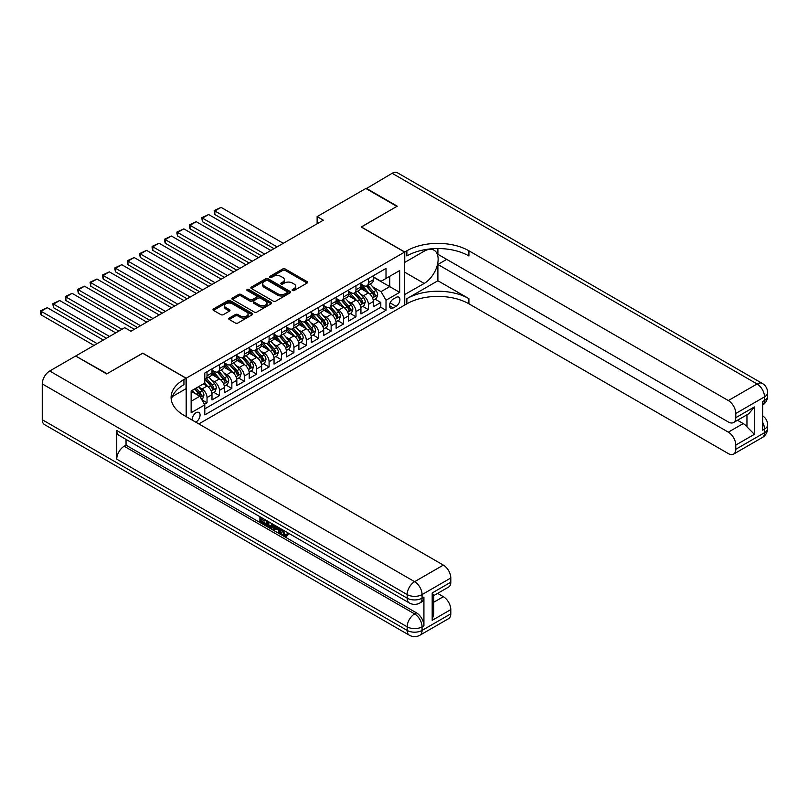 <?xml version="1.0" encoding="UTF-8"?>
<svg xmlns="http://www.w3.org/2000/svg" width="808" height="808" viewBox="0 0 808 808"><rect width="100%" height="100%" fill="white"/><g stroke="black" fill="none" stroke-linecap="round" stroke-linejoin="round"><path stroke-width="1.21" d="M292.456 290.506A1.202 0.697 0 0 0 294.163 290.506L307.111 283.042A1.727 0.99 0 0 0 307.616 282.335A1.727 0.99 0 0 0 307.111 281.628L285.184 268.973A1.727 0.99 0 0 0 282.739 268.973L269.801 276.447A1.202 0.697 0 0 0 269.448 276.932A1.202 0.697 0 0 0 269.801 277.427A1.202 0.697 0 0 0 271.508 277.427L273.185 276.457A5.515 3.181 0 0 1 280.982 276.457L282.81 277.518A5.515 3.181 0 0 1 284.416 279.77A5.515 3.181 0 0 1 282.81 282.022L281.134 282.982A1.202 0.697 0 0 0 280.78 283.477A1.202 0.697 0 0 0 281.134 283.972A1.202 0.697 0 0 0 282.84 283.972L284.507 283.002A5.515 3.181 0 0 1 292.304 283.002L294.132 284.062A5.515 3.181 0 0 1 295.748 286.305A5.515 3.181 0 0 1 294.132 288.557L292.456 289.527A1.202 0.697 0 0 0 292.102 290.022A1.202 0.697 0 0 0 292.456 290.506L292.456 289.527M195.718 422.119A5.616 3.242 120 0 0 196.112 421.917A5.616 3.242 120 0 0 199.778 416.968A5.616 3.242 120 0 0 198.919 412.464A5.616 3.242 120 0 0 196.112 412.747A5.616 3.242 120 0 0 192.153 420.059M229.26 318.069A1.727 0.99 0 0 0 228.755 318.766A1.727 0.99 0 0 0 229.26 319.473L235.411 323.028A1.727 0.99 0 0 0 237.845 323.028L252.227 314.726A1.727 0.99 0 0 0 252.732 314.019A1.727 0.99 0 0 0 252.227 313.322L230.3 300.657A1.727 0.99 0 0 0 227.856 300.657L213.484 308.959A1.727 0.99 0 0 0 212.979 309.656A1.727 0.99 0 0 0 213.484 310.363L220.917 314.655A1.727 0.99 0 0 0 223.351 314.655L229.502 311.1A1.727 0.99 0 0 0 230.007 310.403A1.727 0.99 0 0 0 229.502 309.696L225.816 307.565A4.606 2.656 0 0 1 224.472 305.687A4.606 2.656 0 0 1 227.311 303.232A4.606 2.656 0 0 1 232.34 303.808L246.773 312.141A4.606 2.656 0 0 1 248.127 314.019A4.606 2.656 0 0 1 245.279 316.484A4.606 2.656 0 0 1 240.259 315.908L237.845 314.514A1.727 0.99 0 0 0 235.411 314.514L229.26 318.069L229.26 319.473L235.411 315.948L235.411 314.514M142.733 353.268L107.05 373.72L76.023 356.237M142.733 353.116L186.183 378.205L404.626 252.076L404.626 305.111L198.839 423.917M76.023 355.813L124.735 327.684L130.947 331.26L323.331 220.19L317.13 216.605L365.842 188.486L396.869 206.393L361.186 226.998L404.626 252.076M273.306 301.152A1.727 0.99 0 0 0 275.74 301.152L290.112 292.849A1.727 0.99 0 0 0 290.617 292.142A1.727 0.99 0 0 0 290.112 291.446L268.185 278.78A1.727 0.99 0 0 0 265.751 278.78L251.369 287.082A1.727 0.99 0 0 0 250.864 287.789A1.727 0.99 0 0 0 251.369 288.486L273.306 301.152M247.652 290.769A1.202 0.697 0 0 1 248.874 290.941L248.874 289.506L271.175 302.384A1.727 0.99 0 0 1 271.67 303.081A1.727 0.99 0 0 1 271.175 303.788L256.793 312.09A1.727 0.99 0 0 1 254.358 312.09L232.431 299.425L232.431 298.021A1.727 0.99 0 0 0 231.926 298.728A1.727 0.99 0 0 0 232.431 299.425M232.431 298.021L238.582 294.466A1.727 0.99 0 0 1 241.016 294.466L249.914 299.606A1.727 0.99 0 0 0 252.349 299.606L256.429 297.243A1.727 0.99 0 0 0 256.934 296.546A1.727 0.99 0 0 0 256.429 295.839L247.167 290.496A1.202 0.697 0 0 1 246.814 290.001A1.202 0.697 0 0 1 247.561 289.355A1.202 0.697 0 0 1 248.874 289.506M204.454 404.273L207.03 402.778L201.879 399.809M198.95 387.153L202.071 388.951A7.019 4.05 60 0 1 207.03 397.546L211.999 394.688L211.999 399.92L219.443 395.617L213.797 392.355M211.363 379.982L214.474 381.79A7.019 4.05 60 0 1 219.443 390.385L224.412 387.517L224.412 392.749L231.856 388.446L226.21 385.194M223.776 372.821L226.886 374.619A7.019 4.05 60 0 1 231.856 383.214L236.815 380.356L236.815 385.588L244.268 381.285L238.623 378.023M236.189 365.65L239.299 367.458A7.019 4.05 60 0 1 244.268 376.053L249.228 373.185L249.228 378.417L256.681 374.114L251.036 370.862M248.601 358.489L251.712 360.287A7.019 4.05 60 0 1 256.681 368.882L261.641 366.024L261.641 371.256L269.094 366.953L263.438 363.691M261.014 351.318L264.125 353.126A7.019 4.05 60 0 1 269.094 361.721L274.053 358.853L274.053 364.085L281.507 359.782L275.851 356.53M273.417 344.158L276.538 345.955A7.019 4.05 60 0 1 281.507 354.55L286.466 351.692L286.466 356.924L293.91 352.621L288.264 349.359M285.83 336.986L288.951 338.794A7.019 4.05 60 0 1 293.91 347.389L298.879 344.521L298.879 349.753L306.323 345.45L300.677 342.198M298.243 329.826L301.364 331.623A7.019 4.05 60 0 1 306.323 340.219L311.292 337.36L311.292 342.592L318.736 338.289L313.09 335.027M310.656 322.655L313.777 324.462A7.019 4.05 60 0 1 318.736 333.058L323.705 330.189L323.705 335.421L331.149 331.118L325.503 327.866M323.069 315.494L326.19 317.291A7.019 4.05 60 0 1 331.149 325.887L336.118 323.028L336.118 328.26L343.562 323.957L337.916 320.695M335.482 308.323L338.603 310.12A7.019 4.05 60 0 1 343.562 318.726L348.531 315.857L348.531 321.089L355.974 316.786L350.329 313.534M347.894 301.162L351.005 302.96A7.019 4.05 60 0 1 355.974 311.555L360.944 308.696L360.944 313.928L368.387 309.626L368.387 304.394A7.019 4.05 -120 0 0 363.418 295.789L360.307 293.991M362.741 306.363L368.387 309.626M211.999 394.688A7.019 4.05 -120 0 0 207.03 386.083L203.303 383.931M224.412 387.517A7.019 4.05 -120 0 0 219.443 378.922L211.767 374.488M236.815 380.356A7.019 4.05 -120 0 0 231.856 371.751L224.18 367.317M249.228 373.185A7.019 4.05 -120 0 0 244.268 364.59L236.593 360.156M261.641 366.024A7.019 4.05 -120 0 0 256.681 357.419L249.005 352.985M274.053 358.853A7.019 4.05 -120 0 0 269.094 350.258L261.418 345.824M286.466 351.692A7.019 4.05 -120 0 0 281.507 343.087L273.831 338.653M298.879 344.521A7.019 4.05 -120 0 0 293.91 335.926L286.234 331.492M311.292 337.36A7.019 4.05 -120 0 0 306.323 328.755L298.647 324.321M323.705 330.189A7.019 4.05 -120 0 0 318.736 321.594L311.06 317.16M336.118 323.028A7.019 4.05 -120 0 0 331.149 314.423L323.473 309.989M348.531 315.857A7.019 4.05 -120 0 0 343.562 307.262L335.886 302.828M360.944 308.696A7.019 4.05 -120 0 0 355.974 300.091L348.299 295.657M396.061 297.445L393.334 299.021A5.444 3.141 120 0 0 389.779 303.818A5.444 3.141 120 0 0 390.618 308.171A5.444 3.141 120 0 0 393.334 307.909L396.061 306.323A5.444 3.141 120 0 0 399.617 301.536A5.444 3.141 120 0 0 398.788 297.172A5.444 3.141 120 0 0 396.061 297.445M186.183 416.615L186.183 378.205M191.143 401.273L199.828 396.263L204.798 404.859L204.798 414.888L386.012 310.272L386.012 300.233L381.043 291.637L372.72 286.83M204.798 404.859L191.143 412.747L191.143 390.961L204.798 383.073L204.798 373.044L386.012 268.418L386.012 278.447L399.667 270.569L399.667 292.355L386.012 300.233M211.999 370.034L214.474 371.468A7.019 4.05 60 0 0 217.988 371.811L222.958 368.943A7.019 4.05 -120 0 0 224.412 365.731L224.412 361.721M224.412 362.863L226.886 364.297A7.019 4.05 60 0 0 230.401 364.65L235.37 361.782A7.019 4.05 -120 0 0 236.815 358.57L236.815 354.55M236.815 355.702L239.299 357.136A7.019 4.05 60 0 0 242.814 357.479L247.773 354.611A7.019 4.05 -120 0 0 249.228 351.399L249.228 347.389M249.228 348.531L251.712 349.965A7.019 4.05 60 0 0 255.227 350.319L260.186 347.45A7.019 4.05 -120 0 0 261.641 344.238L261.641 340.219M261.641 341.37L264.125 342.804A7.019 4.05 60 0 0 267.64 343.147L272.599 340.279A7.019 4.05 -120 0 0 274.053 337.067L274.053 333.058M274.053 334.199L276.538 335.633A7.019 4.05 60 0 0 280.053 335.987L285.012 333.118A7.019 4.05 -120 0 0 286.466 329.906L286.466 325.887M286.466 327.038L288.951 328.472A7.019 4.05 60 0 0 292.456 328.816L297.425 325.947A7.019 4.05 -120 0 0 298.879 322.735L298.879 318.726M298.879 319.867L301.364 321.301A7.019 4.05 60 0 0 304.869 321.655L309.838 318.786A7.019 4.05 -120 0 0 311.292 315.575L311.292 311.555M311.292 312.706L313.777 314.14A7.019 4.05 60 0 0 317.281 314.484L322.251 311.615A7.019 4.05 -120 0 0 323.705 308.404L323.705 304.394M323.705 305.535L326.19 306.969A7.019 4.05 60 0 0 329.694 307.323L334.663 304.454A7.019 4.05 -120 0 0 336.118 301.243L336.118 297.223M336.118 298.374L338.603 299.808A7.019 4.05 60 0 0 342.107 300.152L347.076 297.283A7.019 4.05 -120 0 0 348.531 294.072L348.531 290.062M348.531 291.203L351.005 292.637A7.019 4.05 60 0 0 354.52 292.991L359.489 290.123A7.019 4.05 -120 0 0 360.944 286.911L360.944 282.891M204.798 408.868L380.8 307.262L380.8 302.455L373.346 306.757L373.346 301.525A7.019 4.05 -120 0 0 368.387 292.93L360.711 288.496M360.944 284.042L363.418 285.476A7.019 4.05 -120 0 0 366.933 285.82A7.019 4.05 -120 0 0 368.387 282.608L368.387 278.598M366.933 285.82L371.902 282.951A7.019 4.05 -120 0 0 373.346 279.74L373.346 275.73M207.03 371.751L207.03 375.771A7.019 4.05 60 0 1 205.575 378.982A7.019 4.05 60 0 1 204.798 379.265M205.575 378.982L210.545 376.114A7.019 4.05 -120 0 0 211.999 372.902L211.999 368.882M219.443 364.59L219.443 368.599A7.019 4.05 60 0 1 217.988 371.811M231.856 357.419L231.856 361.439A7.019 4.05 60 0 1 230.401 364.65M244.268 350.258L244.268 354.268A7.019 4.05 60 0 1 242.814 357.479M256.681 343.087L256.681 347.107A7.019 4.05 60 0 1 255.227 350.319M269.094 335.926L269.094 339.936A7.019 4.05 60 0 1 267.64 343.147M281.507 328.755L281.507 332.775A7.019 4.05 60 0 1 280.053 335.987M293.91 321.594L293.91 325.604A7.019 4.05 60 0 1 292.456 328.816M306.323 314.423L306.323 318.443A7.019 4.05 60 0 1 304.869 321.655M318.736 307.262L318.736 311.272A7.019 4.05 60 0 1 317.281 314.484M331.149 300.091L331.149 304.101A7.019 4.05 60 0 1 329.694 307.323M343.562 292.93L343.562 296.94A7.019 4.05 60 0 1 342.107 300.152M355.974 285.759L355.974 289.769A7.019 4.05 60 0 1 354.52 292.991M355.974 311.555L355.974 316.786M343.562 318.726L343.562 323.957M331.149 325.887L331.149 331.118M318.736 333.058L318.736 338.289M306.323 340.219L306.323 345.45M293.91 347.389L293.91 352.621M281.507 354.55L281.507 359.782M269.094 361.721L269.094 366.953M256.681 368.882L256.681 374.114M244.268 376.053L244.268 381.285M231.856 383.214L231.856 388.446M219.443 390.385L219.443 395.617M207.03 397.546L207.03 402.778M199.828 396.263L191.143 391.244M381.043 291.637L389.739 286.618L389.739 276.306L399.667 270.569M373.346 277.164L399.667 292.355M373.346 276.871L381.043 281.315L386.012 278.447M317.13 216.605L317.13 223.776M375.154 299.202L380.8 302.455M380.8 307.262L386.012 310.272M292.94 290.678L294.132 289.991A5.515 3.181 0 0 0 295.748 287.739L295.748 286.305M284.416 279.77L284.416 281.204A5.515 3.181 0 0 1 282.81 283.446L281.608 284.143M307.111 281.628L307.111 283.042L285.184 270.407A1.727 0.99 0 0 0 282.739 270.407L270.286 277.599M290.092 292.86L268.185 280.214A1.727 0.99 0 0 0 265.751 280.214L251.399 288.506L251.369 287.082M287.072 292.637A1.202 0.697 0 0 0 287.426 292.142A1.202 0.697 0 0 0 287.072 291.658L267.822 280.538A1.202 0.697 0 0 0 266.115 280.538L264.347 281.558A5.515 3.181 0 0 0 262.731 283.81A5.515 3.181 0 0 0 264.347 286.062L277.508 293.658A5.515 3.181 0 0 0 285.305 293.658L287.072 292.637L287.072 294.072A1.202 0.697 0 0 0 287.426 293.577L287.426 292.142M262.731 283.81L262.731 285.244A5.515 3.181 0 0 0 264.347 287.496L264.347 286.062M287.072 294.072L285.305 295.092A5.515 3.181 0 0 1 277.508 295.092L264.347 287.496M232.452 299.445L238.582 295.9L238.582 294.466M256.934 296.546L256.934 297.98A1.727 0.99 0 0 1 256.429 298.677L252.349 301.041A1.727 0.99 0 0 1 249.914 301.041L241.016 295.9A1.727 0.99 0 0 0 238.582 295.9M248.874 290.941L271.145 303.798M259.136 304.929A4.606 2.656 0 0 0 264.166 305.505A4.606 2.656 0 0 0 267.004 303.05A4.606 2.656 0 0 0 265.66 301.172L260.57 298.233A1.727 0.99 0 0 0 258.136 298.233L254.055 300.586A1.727 0.99 0 0 0 253.55 301.293A1.727 0.99 0 0 0 254.055 301.99L259.136 304.929L259.136 306.363A4.606 2.656 0 0 0 264.166 306.939A4.606 2.656 0 0 0 267.004 304.485L267.004 303.05M253.55 301.293L253.55 302.727A1.727 0.99 0 0 0 254.055 303.424L254.055 301.99M259.136 306.363L254.055 303.424M248.127 314.019L248.127 315.453A4.606 2.656 0 0 1 245.279 317.918A4.606 2.656 0 0 1 240.259 317.332L237.845 315.948A1.727 0.99 0 0 0 235.411 315.948M224.472 305.687L224.472 307.121A4.606 2.656 0 0 0 225.816 308.999L225.816 307.565M229.482 311.12L225.816 308.999M252.207 314.736L230.3 302.091A1.727 0.99 0 0 0 227.856 302.091L213.504 310.373M373.245 300.293L376.457 298.445L377.7 294.859A4.656 2.687 -120 0 0 375.882 290.496L370.216 283.931M277.094 246.884L214.847 210.949L221.059 207.363L283.305 243.299M369.074 293.385L362.348 285.598A13.433 7.757 -120 0 0 360.944 284.113M214.847 214.534L214.171 210.555L214.847 210.949L214.847 214.534L273.993 248.672M365.388 291.193L361.631 286.84A11.15 6.434 -120 0 0 360.944 286.093M366.297 286.072L372.034 292.718A4.656 2.687 60 0 1 373.69 295.92C374.397 296.859 374.892 296.566 375.185 295.061A4.656 2.687 -120 0 0 373.528 291.86L367.852 285.295M366.64 285.961L372.801 293.102A2.373 1.364 60 0 1 373.397 294.031L375.185 295.061M373.69 295.92L374.033 296.475M214.171 210.555L221.059 207.363M366.216 188.698L392.153 173.286L757.066 383.972A10.534 6.08 120 0 1 762.338 383.446A10.534 10.534 0 0 1 767.6 392.567A10.534 6.08 180 0 1 764.52 396.869L735.785 413.464A10.534 6.08 -120 0 0 728.331 400.556L757.066 383.972A10.534 6.08 60 0 1 764.52 396.869L764.52 400.455L762.651 401.526L762.651 430.189L764.52 429.119L764.52 432.704A10.534 6.08 60 0 1 762.338 437.522L733.603 454.106A10.534 6.08 -120 0 0 735.785 449.288L764.52 432.704A10.534 6.08 0 0 0 767.6 428.402A10.534 10.534 0 0 1 762.338 437.522M366.216 188.264L397.243 206.181L361.307 227.068M404.626 294.577L424.18 283.436A19.745 11.403 120 0 0 437.077 266.034A19.745 11.403 120 0 0 434.048 250.207A19.745 11.403 120 0 0 424.18 251.187L404.757 262.398L404.757 252.005L406.868 250.793A43.885 25.331 180 0 1 468.923 250.793L728.331 400.556M404.757 294.647L404.757 305.04L406.868 303.818A43.885 25.331 180 0 1 468.923 303.818L728.331 453.591A10.534 6.08 -120 0 0 733.603 454.106M437.896 280.75L406.868 298.657A43.885 25.331 180 0 1 468.923 298.657L437.896 280.75L437.896 264.479L446.703 259.388M437.896 248.531L437.896 254.298L728.331 421.988A10.534 6.08 -120 0 0 733.603 422.503A10.534 6.08 -120 0 0 735.785 417.685L754.399 406.939L754.399 434.31L746.956 426.866L746.956 414.797M754.399 434.31L735.785 445.056L735.785 449.288M735.785 445.056A10.534 6.08 -120 0 0 728.331 432.159L743.229 423.564A10.534 6.08 60 0 1 746.956 426.866M437.896 264.479L728.331 432.159M392.153 173.286A10.534 6.08 -60 0 1 397.425 172.771L762.338 383.446M361.307 226.927L404.757 252.005M735.785 413.464L735.785 417.685M737.502 420.261L743.229 423.564M406.868 250.793L406.868 255.954A43.885 25.331 180 0 1 468.923 255.954L468.923 250.793M733.603 422.503L748.824 413.716L754.399 406.939M282.77 529.856L285.072 534.664L285.941 534.967M281.871 529.381L284.083 535.239L285.527 535.421L287.163 533.724L288.214 534.613L286.345 536.573L284.174 536.29C281.891 534.734 280.74 532.583 280.729 529.826L280.81 528.765M275.801 528.695L274.326 530.492L273.215 529.846L275.094 525.473M279.821 528.2L281.305 533.371L280.315 533.947L279.194 533.3L278.346 530.169L275.174 528.341L274.326 530.492M261.954 519.382L261.954 521.21L266.347 523.746L266.347 524.735L265.357 525.311L259.913 522.17L259.913 516.706M265.872 520.14L264.873 521.069L260.964 518.807L260.964 521.786L261.954 521.21M116.736 430.482L407.171 598.162A10.534 6.08 120 0 0 409.353 602.98L118.917 435.3A10.534 6.08 -60 0 1 116.736 430.482L116.736 459.146A10.534 6.08 -60 0 1 124.18 446.248L126.038 445.168L416.484 612.858A10.534 6.08 60 0 1 423.927 625.756L423.927 597.092A10.534 6.08 60 0 1 421.746 601.91L419.887 602.98A10.534 6.08 -120 0 0 422.069 598.162L423.927 597.092M126.038 445.168L126.038 439.411M273.892 524.776L272.862 527.594L271.862 528.159L266.781 526.139L266.781 520.675M106.676 373.942L142.612 353.197L186.052 378.275L183.941 379.487A43.885 25.331 -0 0 0 171.094 397.405A43.885 25.331 -0 0 0 183.941 415.322L443.36 565.095A10.534 6.08 60 0 1 450.803 577.993L422.069 594.577L422.069 598.162A10.534 6.08 -0 0 1 407.171 598.162L407.171 594.577L42.258 383.901A10.534 6.08 -60 0 1 49.712 371.003L75.649 356.025L106.676 373.942M186.052 378.275L186.052 388.668L172.326 396.587M432.189 592.971L433.724 595.294L433.724 613.716L432.189 620.342L432.189 592.971L450.803 582.215L450.803 577.993M450.803 582.215A10.534 6.08 60 0 1 448.622 587.042L433.724 595.637M42.258 419.726L407.171 630.412A10.534 6.08 120 0 0 409.353 635.229L44.44 424.554A10.534 6.08 -60 0 1 42.258 419.726L42.258 383.901M437.623 593.385L443.36 596.698A10.534 6.08 60 0 1 450.803 609.596L432.189 620.342M423.927 625.756L422.069 626.826L422.069 630.412L450.803 613.817L450.803 609.596M450.803 613.817A10.534 6.08 60 0 1 448.622 618.645L419.887 635.229A10.534 6.08 -120 0 0 422.069 630.412A10.534 6.08 -0 0 1 407.171 630.412L407.171 626.826L116.736 459.146M183.941 379.487L183.941 384.648A43.885 25.331 -0 0 0 171.316 399.99M260.964 521.786L265.357 524.321L266.347 523.746M265.357 524.321L265.357 525.311M260.964 517.312L265.317 519.827M264.873 520.079L264.873 521.069M272.821 524.15L271.862 528.159M267.832 521.281L267.832 525.755L269.367 526.644L271.124 527.048L271.771 523.554M272.892 525.321L273.872 524.756M268.832 521.847L268.832 525.18L272.124 526.473M267.832 525.755L268.832 525.18M269.367 526.644L270.367 526.069M278.427 527.392L280.315 533.947M276.073 526.038L275.488 527.523L278.033 528.998L277.447 526.826M276.7 526.402L276.488 526.957L277.669 527.634M275.488 527.523L276.488 526.957M284.083 535.239L285.072 534.664M281.78 530.422L282.729 529.876M286.163 534.29L287.214 535.179L288.214 534.613M287.214 535.179L286.345 536.573M360.833 307.464L364.044 305.616L365.287 302.03A4.656 2.687 -120 0 0 363.469 297.657L357.803 291.092M264.681 254.055L202.434 218.109L208.646 214.534L270.892 250.47M356.661 300.546L349.935 292.759A13.433 7.757 -120 0 0 348.531 291.284M202.434 221.695L201.758 217.716L202.434 218.109L202.434 221.695L261.58 255.843M352.975 298.364L349.218 294.011A11.15 6.434 -120 0 0 348.531 293.254M353.884 293.243L359.621 299.879A4.656 2.687 60 0 1 361.287 303.091C361.984 304.02 362.479 303.737 362.772 302.222A4.656 2.687 -120 0 0 361.115 299.021L355.439 292.456M354.227 293.132L360.388 300.273A2.373 1.364 60 0 1 360.984 301.192L362.772 302.222M361.287 303.091L361.62 303.636M201.758 217.716L208.646 214.534M348.42 314.625L351.631 312.777L352.874 309.191A4.656 2.687 -120 0 0 351.056 304.828L345.39 298.263M252.268 261.216L190.031 225.281L196.233 221.695L258.479 257.631M344.248 307.717L337.532 299.93A13.433 7.757 -120 0 0 336.118 298.455M190.031 228.866L189.345 226.321L189.345 224.887L190.031 225.281L190.031 228.866L249.167 263.004M340.562 305.525L336.805 301.172A11.15 6.434 -120 0 0 336.118 300.424M341.481 300.404L347.208 307.05A4.656 2.687 60 0 1 348.874 310.252C349.571 311.191 350.066 310.898 350.359 309.393A4.656 2.687 -120 0 0 348.702 306.192L343.026 299.627M341.814 300.293L347.975 307.434A2.373 1.364 60 0 1 348.571 308.363L350.359 309.393M348.874 310.252L349.207 310.807M189.345 224.887L196.233 221.695M336.007 321.796L339.219 319.948L340.461 316.362A4.656 2.687 -120 0 0 338.643 311.989L332.977 305.424M239.865 268.387L177.619 232.441L183.82 228.866L246.066 264.802M331.846 314.878L325.119 307.091A13.433 7.757 -120 0 0 323.705 305.616M177.619 236.027L176.932 233.482L176.932 232.048L177.619 232.441L177.619 236.027L236.754 270.175M328.149 312.696L324.392 308.343A11.15 6.434 -120 0 0 323.705 307.585M329.068 307.575L334.805 314.211A4.656 2.687 60 0 1 336.461 317.423C337.158 318.352 337.653 318.069 337.946 316.554A4.656 2.687 -120 0 0 336.29 313.353L330.624 306.788M329.401 307.464L335.562 314.605A2.373 1.364 60 0 1 336.158 315.524L337.946 316.554M336.461 317.423L336.795 317.968M176.932 232.048L183.82 228.866M323.604 328.957L326.806 327.109L328.048 323.523A4.656 2.687 -120 0 0 326.24 319.16L320.564 312.595M227.452 275.548L165.206 239.612L171.407 236.027L233.653 271.963M319.433 322.049L312.706 314.261A13.433 7.757 -120 0 0 311.292 312.787M165.206 243.198L164.519 240.653L164.519 239.219L165.206 239.612L165.206 243.198L224.341 277.346M315.736 319.857L311.979 315.504A11.15 6.434 -120 0 0 311.292 314.756M316.655 314.736L322.392 321.382A4.656 2.687 60 0 1 324.048 324.584C324.745 325.523 325.24 325.23 325.533 323.725A4.656 2.687 -120 0 0 323.877 320.524L318.211 313.959M316.989 314.625L323.149 321.766A2.373 1.364 60 0 1 323.745 322.695L325.533 323.725M324.048 324.584L324.382 325.139M164.519 239.219L171.407 236.027M311.191 336.128L314.393 334.28L315.635 330.694A4.656 2.687 -120 0 0 313.827 326.321L308.151 319.756M215.039 282.719L152.793 246.773L158.994 243.198L221.241 279.134M307.02 329.209L300.293 321.422A13.433 7.757 -120 0 0 298.879 319.948M152.793 250.359L152.106 247.814L152.106 246.379L152.793 246.773L152.793 250.359L211.928 284.507M303.323 327.028L299.566 322.675A11.15 6.434 -120 0 0 298.879 321.917M304.242 321.907L309.979 328.543A4.656 2.687 60 0 1 311.636 331.755C312.332 332.684 312.827 332.401 313.12 330.886A4.656 2.687 -120 0 0 311.464 327.684L305.798 321.119M304.576 321.796L310.737 328.937A2.373 1.364 60 0 1 311.343 329.856L313.12 330.886M311.636 331.755L311.969 332.3M152.106 246.379L158.994 243.198M298.778 343.289L301.98 341.441L303.222 337.855A4.656 2.687 -120 0 0 301.414 333.492L295.738 326.927M202.626 289.88L140.38 253.944L146.581 250.359L208.828 286.295M294.607 336.381L287.88 328.593A13.433 7.757 -120 0 0 286.466 327.119M140.38 257.53L139.693 254.985L139.693 253.55L140.38 253.944L140.38 257.53L199.526 291.678M290.92 334.189L287.153 329.836A11.15 6.434 -120 0 0 286.466 329.088M291.829 329.068L297.566 335.714A4.656 2.687 60 0 1 299.223 338.916C299.919 339.855 300.414 339.562 300.707 338.057A4.656 2.687 -120 0 0 299.051 334.855L293.385 328.29M292.163 328.957L298.334 336.098A2.373 1.364 60 0 1 298.93 337.027L300.707 338.057M299.223 338.916L299.566 339.471M139.693 253.55L146.581 250.359M286.365 350.46L289.567 348.612L290.809 345.026A4.656 2.687 -120 0 0 289.001 340.653L283.325 334.088M190.213 297.051L127.967 261.105L134.168 257.53L196.415 293.466M282.194 343.541L275.467 335.754A13.433 7.757 -120 0 0 274.053 334.28M127.967 264.691L127.28 262.146L127.28 260.711L127.967 261.105L127.967 264.691L187.113 298.839M278.507 341.36L274.74 337.007A11.15 6.434 -120 0 0 274.053 336.249M279.416 336.239L285.153 342.875A4.656 2.687 60 0 1 286.81 346.087C287.507 347.016 288.001 346.733 288.305 345.218A4.656 2.687 -120 0 0 286.638 342.016L280.972 335.451M279.75 336.128L285.921 343.269A2.373 1.364 60 0 1 286.517 344.188L288.305 345.218M286.81 346.087L287.153 346.632M127.28 260.711L134.168 257.53M273.952 357.621L277.154 355.772L278.396 352.187A4.656 2.687 -120 0 0 276.589 347.824L270.912 341.259M177.8 304.212L115.554 268.276L121.766 264.691L184.002 300.626M269.781 350.712L263.055 342.925A13.433 7.757 -120 0 0 261.641 341.451M115.554 271.862L114.867 269.316L114.867 267.882L115.554 268.276L115.554 271.862L174.7 306.01M266.095 348.521L262.327 344.168A11.15 6.434 -120 0 0 261.641 343.42M267.004 343.4L272.74 350.046A4.656 2.687 60 0 1 274.397 353.248C275.094 354.187 275.599 353.894 275.892 352.389A4.656 2.687 -120 0 0 274.225 349.187L268.559 342.622M267.337 343.299L273.508 350.43A2.373 1.364 60 0 1 274.104 351.359L275.892 352.389M274.397 353.248L274.74 353.803M114.867 267.882L121.766 264.691M261.539 364.792L264.751 362.944L265.984 359.358A4.656 2.687 -120 0 0 264.176 354.985L258.51 348.42M165.387 311.383L103.141 275.447L109.353 271.862L171.599 307.798M257.368 357.873L250.642 350.086A13.433 7.757 -120 0 0 249.228 348.612M103.141 279.023L102.465 275.043L103.141 275.447L103.141 279.023L162.287 313.171M253.682 355.692L249.914 351.339A11.15 6.434 -120 0 0 249.228 350.581M254.591 350.571L260.327 357.207A4.656 2.687 60 0 1 261.984 360.419C262.681 361.348 263.186 361.065 263.479 359.55A4.656 2.687 -120 0 0 261.822 356.348L256.146 349.783M254.934 350.46L261.095 357.601A2.373 1.364 60 0 1 261.691 358.52L263.479 359.55M261.984 360.419L262.327 360.964M102.465 275.043L109.353 271.862M249.127 371.953L252.338 370.104L253.571 366.519A4.656 2.687 -120 0 0 251.763 362.156L246.097 355.591M152.975 318.544L90.728 282.608L96.94 279.023L159.186 314.958M244.955 365.044L238.229 357.257A13.433 7.757 -120 0 0 236.815 355.783M90.728 286.194L90.052 282.214L90.728 282.608L90.728 286.194L149.874 320.342M241.269 362.853L237.502 358.5A11.15 6.434 -120 0 0 236.815 357.752M242.178 357.732L247.915 364.378A4.656 2.687 60 0 1 249.571 367.579C250.278 368.519 250.773 368.226 251.066 366.721A4.656 2.687 -120 0 0 249.409 363.519L243.733 356.954M242.521 357.631L248.682 364.761A2.373 1.364 60 0 1 249.278 365.691L251.066 366.721M249.571 367.579L249.914 368.135M90.052 282.214L96.94 279.023M236.714 379.124L239.925 377.275L241.168 373.69A4.656 2.687 -120 0 0 239.35 369.317L233.684 362.752M140.562 325.715L78.315 289.779L84.527 286.194L146.773 322.129M232.542 372.205L225.816 364.418A13.433 7.757 -120 0 0 224.412 362.944M78.315 293.354L77.639 289.375L78.315 289.779L78.315 293.354L137.461 327.503M228.856 370.024L225.099 365.671A11.15 6.434 -120 0 0 224.412 364.913M229.765 364.903L235.502 371.539A4.656 2.687 60 0 1 237.158 374.75C237.865 375.68 238.36 375.397 238.653 373.882A4.656 2.687 -120 0 0 236.996 370.68L231.32 364.115M230.108 364.792L236.269 371.933A2.373 1.364 60 0 1 236.865 372.852L238.653 373.882M237.158 374.75L237.502 375.296M77.639 289.375L84.527 286.194M224.301 386.285L227.513 384.436L228.755 380.851A4.656 2.687 -120 0 0 226.937 376.488L221.271 369.923M121.947 329.29L65.903 296.94L72.114 293.354L134.36 329.29M220.129 379.376L213.403 371.589A13.433 7.757 -120 0 0 211.999 370.114M65.903 300.526L65.226 296.546L65.903 296.94L65.903 300.526L118.847 331.088M216.443 377.185L212.686 372.831A11.15 6.434 -120 0 0 211.999 372.084M217.352 372.064L223.089 378.71A4.656 2.687 60 0 1 224.755 381.911C225.452 382.851 225.947 382.558 226.24 381.053A4.656 2.687 -120 0 0 224.584 377.851L218.907 371.286M217.695 371.963L223.856 379.093A2.373 1.364 60 0 1 224.452 380.023L226.24 381.053M224.755 381.911L225.089 382.467M65.226 296.546L72.114 293.354M211.888 393.456L215.1 391.607L216.342 388.022A4.656 2.687 -120 0 0 214.524 383.649L208.858 377.084M109.535 336.461L53.49 304.111L59.701 300.526L115.736 332.876M207.717 386.537L204.747 383.103M53.49 307.686L52.813 303.717L53.49 304.111L53.49 307.686L106.434 338.249M204.03 384.356L203.545 383.8M204.949 379.235L210.676 385.87A4.656 2.687 60 0 1 212.342 389.082C213.039 390.011 213.534 389.729 213.827 388.214A4.656 2.687 -120 0 0 212.171 385.012L206.494 378.447M205.282 379.124L211.444 386.264A2.373 1.364 60 0 1 212.039 387.184L213.827 388.214M212.342 389.082L212.676 389.628M52.813 303.717L59.701 300.526M201.636 399.374L202.687 398.768L203.929 395.183A4.656 2.687 -120 0 0 202.111 390.82L198.546 386.689M97.122 343.622L41.087 311.272L47.288 307.686L103.333 340.047M195.213 393.597L192.344 390.264M41.087 314.857L40.4 312.312L40.4 310.878L41.087 311.272L41.087 314.857L94.021 345.42M191.617 391.516L191.143 390.971M194.698 388.911L198.273 393.041A4.656 2.687 60 0 1 199.929 396.243C200.626 397.183 201.121 396.89 201.414 395.385A4.656 2.687 -120 0 0 199.758 392.183L196.182 388.042M194.981 388.739L199.031 393.425A2.373 1.364 60 0 1 199.627 394.354L201.414 395.385M199.929 396.243L200.263 396.799M40.4 310.878L47.288 307.686M202.071 388.951L207.03 386.083M214.474 381.79L219.443 378.922M226.886 374.619L231.856 371.751M239.299 367.458L244.268 364.59M251.712 360.287L256.681 357.419M264.125 353.126L269.094 350.258M276.538 345.955L281.507 343.087M288.951 338.794L293.91 335.926M301.364 331.623L306.323 328.755M313.777 324.462L318.736 321.594M326.19 317.291L331.149 314.423M338.603 310.12L343.562 307.262M351.005 302.96L355.974 300.091M363.418 295.789L368.387 292.93M368.387 282.608L373.346 279.74M207.03 375.771L211.999 372.902M219.443 368.599L224.412 365.731M231.856 361.439L236.815 358.57M244.268 354.268L249.228 351.399M256.681 347.107L261.641 344.238M269.094 339.936L274.053 337.067M281.507 332.775L286.466 329.906M293.91 325.604L298.879 322.735M306.323 318.443L311.292 315.575M318.736 311.272L323.705 308.404M331.149 304.101L336.118 301.243M343.562 296.94L348.531 294.072M355.974 289.769L360.944 286.911M368.387 304.394L373.346 301.525M390.113 302.889L396.061 306.323M389.486 305.687L393.334 307.909M294.132 289.991L294.132 288.557M281.134 283.972L281.134 282.982M282.81 283.446L282.81 282.022M269.801 277.427L269.801 276.447M282.739 270.407L282.739 268.973M285.184 270.407L285.184 268.973M265.751 280.214L265.751 278.78M268.185 280.214L268.185 278.78M290.112 292.849L290.112 291.446M277.508 295.092L277.508 293.658M285.305 295.092L285.305 293.658M241.016 295.9L241.016 294.466M249.914 301.041L249.914 299.606M252.349 301.041L252.349 299.606M256.429 298.677L256.429 297.243M271.175 303.788L271.175 302.384M237.845 315.948L237.845 314.514M240.259 317.332L240.259 315.908M229.502 311.1L229.502 309.696M213.484 310.363L213.484 308.959M227.856 302.091L227.856 300.657M230.3 302.091L230.3 300.657M252.227 314.726L252.227 313.322M372.538 297.91L377.669 294.95M362.348 285.598L362.994 285.224M373.528 291.86L375.882 290.496M369.822 294.001L372.034 292.718M406.868 298.657L406.868 303.818M468.923 298.657L468.923 303.818M762.651 422.352A10.534 6.08 60 0 1 764.52 429.119A10.534 6.08 180 0 0 767.6 424.816A10.534 10.534 0 0 0 762.651 415.888M764.52 400.455A10.534 6.08 60 0 1 762.651 405.071A10.534 10.534 0 0 0 767.6 396.152A10.534 6.08 0 0 1 764.52 400.455M404.626 272.144L424.18 283.436M49.712 371.003L414.625 581.679L443.36 565.095M124.18 446.248L414.625 613.928L416.484 612.858M433.724 602.253L443.36 596.698M414.625 581.679A10.534 6.08 120 0 0 407.171 594.577A10.534 6.08 180 0 0 422.069 594.577A10.534 6.08 -120 0 0 414.625 581.679M414.625 613.928A10.534 6.08 120 0 0 407.171 626.826A10.534 6.08 180 0 0 422.069 626.826A10.534 6.08 -120 0 0 414.625 613.928M360.126 305.081L365.256 302.121M349.935 292.759L350.581 292.395M361.115 299.021L363.469 297.657M357.409 301.162L359.621 299.879M347.713 312.241L352.844 309.282M337.532 299.93L338.168 299.556M348.702 306.192L351.056 304.828M344.996 308.333L347.208 307.05M335.3 319.413L340.431 316.453M325.119 307.091L325.755 306.727M336.29 313.353L338.643 311.989M332.583 315.494L334.805 314.211M322.887 326.573L328.018 323.614M312.706 314.261L313.342 313.888M323.877 320.524L326.24 319.16M320.17 322.665L322.392 321.382M310.474 333.744L315.605 330.785M300.293 321.422L300.93 321.059M311.464 327.684L313.827 326.321M307.757 329.826L309.979 328.543M298.061 340.905L303.192 337.946M287.88 328.593L288.517 328.22M299.051 334.855L301.414 333.492M295.344 336.997L297.566 335.714M285.658 348.076L290.779 345.117M275.467 335.754L276.104 335.391M286.638 342.016L289.001 340.653M282.931 344.158L285.153 342.875M273.245 355.237L278.366 352.278M263.055 342.925L263.691 342.552M274.225 349.187L276.589 347.824M270.518 351.329L272.74 350.046M260.832 362.408L265.953 359.449M250.642 350.086L251.278 349.723M261.822 356.348L264.176 354.985M258.106 358.489L260.327 357.207M248.42 369.569L253.54 366.61M238.229 357.257L238.875 356.884M249.409 363.519L251.763 362.156M245.703 365.66L247.915 364.378M236.007 376.74L241.137 373.781M225.816 364.418L226.462 364.055M236.996 370.68L239.35 369.317M233.29 372.821L235.502 371.539M223.594 383.901L228.725 380.942M213.403 371.589L214.049 371.215M224.584 377.851L226.937 376.488M220.877 379.992L223.089 378.71M211.181 391.072L216.312 388.113M212.171 385.012L214.524 383.649M208.464 387.153L210.676 385.87M200.424 397.284L203.899 395.274M199.758 392.183L202.111 390.82M196.263 394.203L198.273 393.041M767.6 424.816L767.6 428.402M767.6 392.567L767.6 396.152M409.353 602.98A10.534 10.534 0 0 0 419.887 602.98M409.353 635.229A10.534 10.534 0 0 0 419.887 635.229"/></g></svg>
